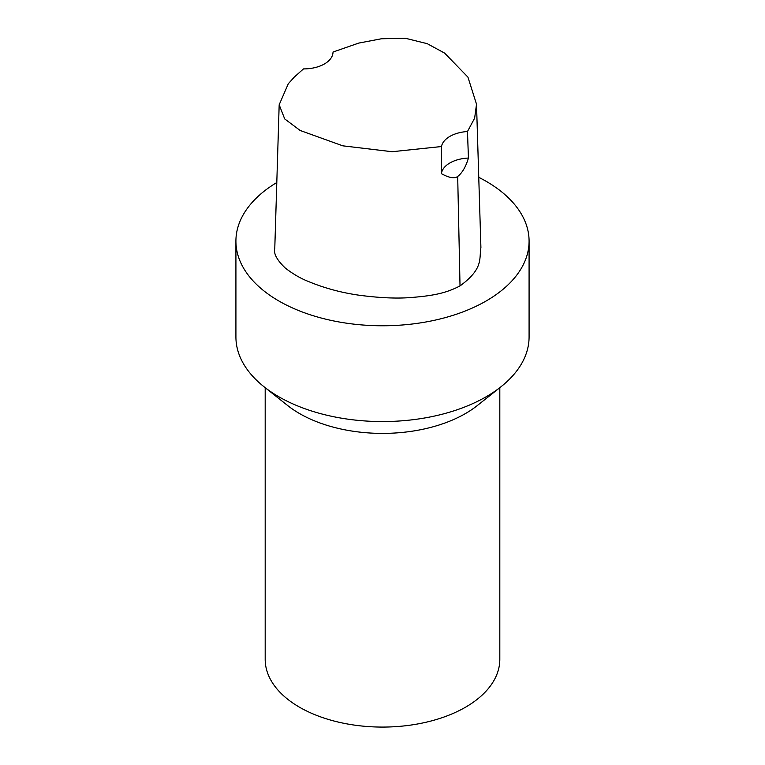 <?xml version="1.0" encoding="UTF-8"?>
<svg xmlns="http://www.w3.org/2000/svg" width="765" height="765" viewBox="0 0 765 765"><rect width="100%" height="100%" fill="white"/><g stroke="black" fill="none" stroke-linecap="round" stroke-linejoin="round"><path stroke-width="1.15" d="M441.395 173.665A29.328 16.935 180 0 1 468.438 158.049C465.828 166.789 462.242 172.928 457.69 176.457C454.553 178.819 449.122 177.891 441.395 173.665L441.482 146.536A29.328 16.935 180 0 1 467.472 131.523L468.438 158.049M441.482 146.536L392.11 151.719L342.787 145.828L300.1 130.452L284.695 118.91L279.177 104.776L288.29 83.767L294.229 77.141L303.476 68.907A29.328 16.935 180 0 0 333.024 52.03L358.766 43.079L381.477 38.757L405.307 38.25L427.224 43.672L444.637 53.12L467.931 77.131L476.519 104.222L474.635 118.173L467.472 131.523M480.889 246.913L480.908 247.611C479.014 259.077 483.633 268.572 460.023 285.919C447.095 292.555 435.438 295.701 409.581 297.623C395.849 298.637 379.115 297.843 359.378 295.252C341.333 292.718 324.207 288.07 308.008 281.329C300.588 278.393 293.081 274.023 285.488 268.228C276.978 260.167 273.401 253.559 274.769 248.405L274.788 247.965M276.796 182.519A146.584 84.628 0 0 0 235.916 241.147A146.584 84.628 0 0 0 326.406 319.33A146.584 84.628 0 0 0 486.148 300.989A146.584 84.628 0 0 0 529.084 241.147A146.584 84.628 0 0 0 478.756 177.327M265.187 387.692L265.187 659.344A117.313 67.731 0 0 0 337.604 721.921A117.313 67.731 0 0 0 465.455 707.243A117.313 67.731 0 0 0 499.813 659.344L499.813 387.692M235.916 241.147L235.916 336.935A146.584 84.628 0 0 0 263.944 386.698L287.621 405.498A117.313 67.731 0 0 0 465.455 413.559A117.313 67.731 0 0 0 477.379 405.498L501.056 386.698A146.584 84.628 0 0 0 529.084 336.935L529.084 241.147M263.944 386.698A146.584 84.628 0 0 0 486.148 396.777A146.584 84.628 0 0 0 501.056 386.698M460.023 285.919L457.69 176.457M274.778 248.415L279.177 104.776M480.908 247.611L476.519 104.222"/></g></svg>

